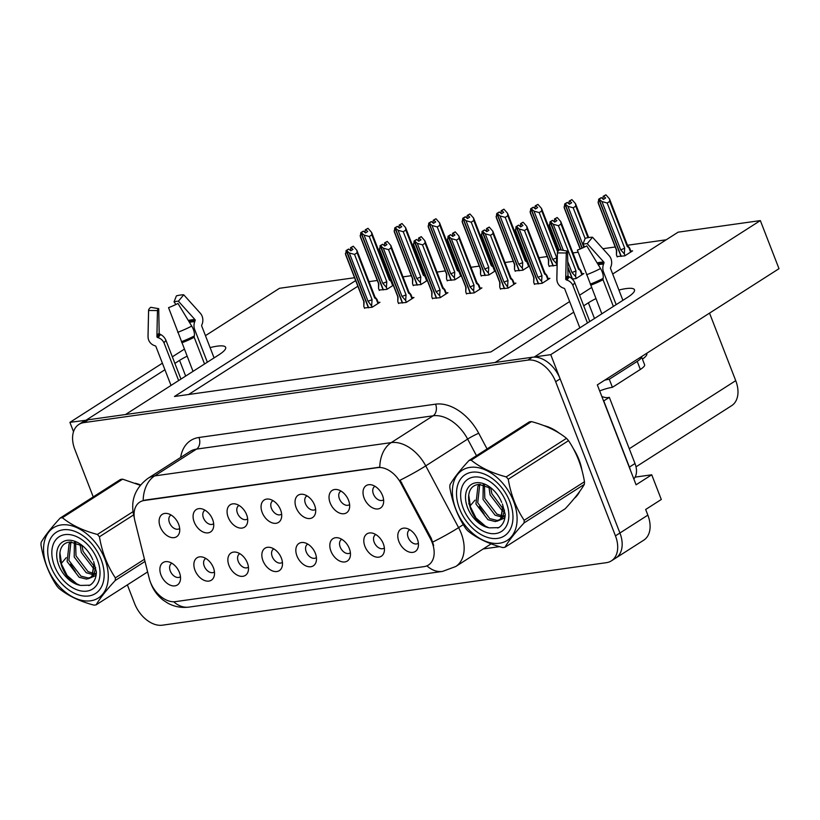 <?xml version="1.0" encoding="UTF-8"?>
<svg xmlns="http://www.w3.org/2000/svg" width="820" height="820" viewBox="0 0 820 820"><rect width="100%" height="100%" fill="white"/><g stroke="black" fill="none" stroke-linecap="round" stroke-linejoin="round"><path stroke-width="1.23" d="M409.795 529.761A7.985 5.299 -122.6 0 0 409.405 529.976A7.985 5.299 -122.6 0 0 408.186 537.479A7.985 5.299 -122.6 0 0 418.005 543.424A7.985 5.299 -122.6 0 0 418.364 543.158M417.318 538.976A13.304 8.835 -122.6 0 0 406.013 528.254A13.304 8.835 -122.6 0 0 398.909 541.569A13.304 8.835 -122.6 0 0 409.303 552.065A13.304 8.835 -122.6 0 0 418.149 547.217A13.304 8.835 -122.6 0 0 417.318 538.976M307.049 495.885A7.985 5.299 -122.6 0 0 306.659 496.1A7.985 5.299 -122.6 0 0 305.44 503.603A7.985 5.299 -122.6 0 0 315.259 509.548A7.985 5.299 -122.6 0 0 315.618 509.281M314.572 505.099A13.304 8.835 -122.6 0 0 303.267 494.378A13.304 8.835 -122.6 0 0 296.163 507.693A13.304 8.835 -122.6 0 0 306.557 518.189A13.304 8.835 -122.6 0 0 315.403 513.351A13.304 8.835 -122.6 0 0 314.572 505.099M341.038 491.098A7.985 5.299 -122.6 0 0 340.638 491.313A7.985 5.299 -122.6 0 0 339.418 498.816A7.985 5.299 -122.6 0 0 349.248 504.761A7.985 5.299 -122.6 0 0 349.607 504.495M348.561 500.313A13.304 8.835 -122.6 0 0 337.256 489.591A13.304 8.835 -122.6 0 0 330.152 502.906A13.304 8.835 -122.6 0 0 340.536 513.412A13.304 8.835 -122.6 0 0 349.381 508.564A13.304 8.835 -122.6 0 0 348.561 500.313M205.092 510.245A7.985 5.299 -122.6 0 0 204.692 510.46A7.985 5.299 -122.6 0 0 203.473 517.963A7.985 5.299 -122.6 0 0 213.302 523.908A7.985 5.299 -122.6 0 0 213.661 523.642M212.616 519.46A13.304 8.835 -122.6 0 0 201.31 508.738A13.304 8.835 -122.6 0 0 194.207 522.053A13.304 8.835 -122.6 0 0 204.59 532.549A13.304 8.835 -122.6 0 0 213.436 527.701A13.304 8.835 -122.6 0 0 212.616 519.46M273.849 548.898A7.985 5.299 -122.6 0 0 273.46 549.123A7.985 5.299 -122.6 0 0 272.24 556.616A7.985 5.299 -122.6 0 0 282.059 562.561A7.985 5.299 -122.6 0 0 282.418 562.305M281.373 558.123A13.304 8.835 -122.6 0 0 270.067 547.401A13.304 8.835 -122.6 0 0 262.964 560.706A13.304 8.835 -122.6 0 0 273.357 571.212A13.304 8.835 -122.6 0 0 282.203 566.364A13.304 8.835 -122.6 0 0 281.373 558.123M205.871 558.471A7.985 5.299 -122.6 0 0 205.482 558.686A7.985 5.299 -122.6 0 0 204.262 566.189A7.985 5.299 -122.6 0 0 214.082 572.134A7.985 5.299 -122.6 0 0 214.45 571.868M213.395 567.686A13.304 8.835 -122.6 0 0 202.099 556.964A13.304 8.835 -122.6 0 0 194.996 570.279A13.304 8.835 -122.6 0 0 205.379 580.785A13.304 8.835 -122.6 0 0 214.225 575.937A13.304 8.835 -122.6 0 0 213.395 567.686M375.017 486.311A7.985 5.299 -122.6 0 0 374.627 486.526A7.985 5.299 -122.6 0 0 373.407 494.029A7.985 5.299 -122.6 0 0 383.227 499.974A7.985 5.299 -122.6 0 0 383.596 499.708M382.54 495.536A13.304 8.835 -122.6 0 0 371.245 484.804A13.304 8.835 -122.6 0 0 364.141 498.119A13.304 8.835 -122.6 0 0 374.525 508.625A13.304 8.835 -122.6 0 0 383.37 503.777A13.304 8.835 -122.6 0 0 382.54 495.536M307.838 544.111A7.985 5.299 -122.6 0 0 307.438 544.336A7.985 5.299 -122.6 0 0 306.219 551.829A7.985 5.299 -122.6 0 0 316.048 557.784A7.985 5.299 -122.6 0 0 316.407 557.518M315.362 553.336A13.304 8.835 -122.6 0 0 304.056 542.614A13.304 8.835 -122.6 0 0 296.953 555.929A13.304 8.835 -122.6 0 0 307.336 566.425A13.304 8.835 -122.6 0 0 316.182 561.577A13.304 8.835 -122.6 0 0 315.362 553.336M375.806 534.548A7.985 5.299 -122.6 0 0 375.416 534.763A7.985 5.299 -122.6 0 0 374.197 542.266A7.985 5.299 -122.6 0 0 384.016 548.211A7.985 5.299 -122.6 0 0 384.375 547.944M383.329 543.762A13.304 8.835 -122.6 0 0 372.024 533.041A13.304 8.835 -122.6 0 0 364.931 546.356A13.304 8.835 -122.6 0 0 375.314 556.852A13.304 8.835 -122.6 0 0 384.16 552.003A13.304 8.835 -122.6 0 0 383.329 543.762M341.817 539.334A7.985 5.299 -122.6 0 0 341.428 539.55A7.985 5.299 -122.6 0 0 340.208 547.053A7.985 5.299 -122.6 0 0 350.027 552.998A7.985 5.299 -122.6 0 0 350.396 552.731M349.34 548.549A13.304 8.835 -122.6 0 0 338.045 537.828A13.304 8.835 -122.6 0 0 330.942 551.143A13.304 8.835 -122.6 0 0 341.325 561.639A13.304 8.835 -122.6 0 0 350.171 556.79A13.304 8.835 -122.6 0 0 349.34 548.549M239.081 505.458A7.985 5.299 -122.6 0 0 238.681 505.673A7.985 5.299 -122.6 0 0 237.462 513.177A7.985 5.299 -122.6 0 0 247.281 519.121A7.985 5.299 -122.6 0 0 247.65 518.855M246.605 514.673A13.304 8.835 -122.6 0 0 235.299 503.952A13.304 8.835 -122.6 0 0 228.196 517.266A13.304 8.835 -122.6 0 0 238.579 527.762A13.304 8.835 -122.6 0 0 247.425 522.914A13.304 8.835 -122.6 0 0 246.605 514.673M273.06 500.671A7.985 5.299 -122.6 0 0 272.67 500.887A7.985 5.299 -122.6 0 0 271.451 508.39A7.985 5.299 -122.6 0 0 281.27 514.335A7.985 5.299 -122.6 0 0 281.629 514.068M280.583 509.886A13.304 8.835 -122.6 0 0 269.278 499.165A13.304 8.835 -122.6 0 0 262.185 512.48A13.304 8.835 -122.6 0 0 272.568 522.976A13.304 8.835 -122.6 0 0 281.414 518.137A13.304 8.835 -122.6 0 0 280.583 509.886M171.892 563.258A7.985 5.299 -122.6 0 0 171.493 563.473A7.985 5.299 -122.6 0 0 170.273 570.976A7.985 5.299 -122.6 0 0 180.103 576.921A7.985 5.299 -122.6 0 0 180.461 576.655M179.416 572.473A13.304 8.835 -122.6 0 0 168.11 561.751A13.304 8.835 -122.6 0 0 161.007 575.066A13.304 8.835 -122.6 0 0 171.39 585.562A13.304 8.835 -122.6 0 0 180.236 580.724A13.304 8.835 -122.6 0 0 179.416 572.473M239.86 553.684A7.985 5.299 -122.6 0 0 239.471 553.9A7.985 5.299 -122.6 0 0 238.251 561.403A7.985 5.299 -122.6 0 0 248.07 567.348A7.985 5.299 -122.6 0 0 248.429 567.081M247.384 562.909A13.304 8.835 -122.6 0 0 236.078 552.178A13.304 8.835 -122.6 0 0 228.985 565.492A13.304 8.835 -122.6 0 0 239.368 575.999A13.304 8.835 -122.6 0 0 248.214 571.15A13.304 8.835 -122.6 0 0 247.384 562.909M171.103 515.021A7.985 5.299 -122.6 0 0 170.714 515.247A7.985 5.299 -122.6 0 0 169.494 522.74A7.985 5.299 -122.6 0 0 179.313 528.695A7.985 5.299 -122.6 0 0 179.672 528.428M178.627 524.246A13.304 8.835 -122.6 0 0 167.321 513.525A13.304 8.835 -122.6 0 0 160.228 526.84A13.304 8.835 -122.6 0 0 170.611 537.336A13.304 8.835 -122.6 0 0 179.457 532.487A13.304 8.835 -122.6 0 0 178.627 524.246M432.14 542.512A23.944 15.898 -122.6 0 0 430.428 538.76L400.939 483.339A23.944 15.898 -122.6 0 0 377.641 467.625L144.207 500.497A23.944 15.898 -122.6 0 0 139.759 502.117A23.944 15.898 -122.6 0 0 134.88 520.792L149.22 578.356A23.944 15.898 -122.6 0 0 175.449 601.634L424.032 566.63A23.944 15.898 -122.6 0 0 428.481 565.011A23.944 15.898 -122.6 0 0 432.14 542.512M635.1 477.127L651.726 474.79L661.299 499.482L645.658 509.486L647.851 515.134A26.609 17.661 -122.6 0 1 643.782 540.144L615.851 558.01A26.609 17.661 -122.6 0 0 619.92 533L550.743 354.65L534.363 356.956L627.659 297.291A28.382 6.17 -21.2 0 0 634.485 289.788A28.382 6.17 -21.2 0 0 618.915 290.044M595.945 298.613A28.382 6.17 -21.2 0 0 588.391 302.816L583.697 305.819M86.336 420.199L69.905 422.361L73.523 431.699M573.754 312.174L495.095 362.491L125.542 414.52L218.837 354.855A28.382 6.17 -21.2 0 0 225.664 347.352A28.382 6.17 -21.2 0 0 210.094 347.608M651.726 474.79L636.084 484.794L597.329 384.887L779 268.683L760.345 220.59L550.743 354.65M354.568 277.724L279.507 288.291L205.461 335.657M184.387 349.125L172.343 356.833M162.401 363.198L69.905 422.361M187.124 356.177A28.382 6.17 -21.2 0 0 179.58 360.38L174.875 363.383M164.933 369.738L86.284 420.055M612.694 274.023L678.14 232.162L760.345 220.59M355.675 280.573L174.455 396.49L490.883 351.934L569.633 301.565M579.576 295.2L591.63 287.492M709.536 313.117L735.735 380.654A26.609 17.661 57.4 0 1 731.665 405.654L636.012 466.836M666.199 239.799L627.484 245.252M615.215 246.974L602.874 248.716M578.151 252.201L572.944 252.929M547.247 256.547L538.955 257.716M526.686 259.448L525.528 259.602M513.258 261.334L504.966 262.502M492.697 264.224L491.539 264.388M479.269 266.121L470.977 267.289M458.718 269.011L457.55 269.175M445.291 270.907L436.998 272.076M424.729 273.798L423.571 273.962M411.302 275.694L403.009 276.863M390.74 278.585L389.582 278.749M377.313 280.471L369.02 281.639M357.868 286.221L188.59 394.502M617.06 256.516L624.778 255.86L632.599 250.858L630.826 251.115M515.103 270.877L522.822 270.221L529.269 266.1M481.114 275.663L488.833 275.007L495.28 270.887M447.136 280.45L454.854 279.794L461.301 275.674M413.147 285.227L420.865 284.581L427.312 280.46M549.092 266.09L557.128 265.239M379.158 290.013L386.876 289.368L393.323 285.237M567.85 267.607L572.298 279.056L576.06 278.554L583.881 273.552L582.108 273.798M534.353 283.997L542.071 283.341L549.892 278.339L548.119 278.585M466.385 293.56L474.103 292.914L481.924 287.912L480.151 288.158M432.396 298.347L440.114 297.701L447.935 292.689L446.162 292.945M398.407 303.133L406.125 302.478L413.946 297.476L412.173 297.732M500.364 288.773L508.082 288.127L515.903 283.125L514.13 283.371M364.418 307.92L372.136 307.264L379.957 302.262L378.184 302.518M581.944 470.27A42.568 28.259 -122.6 0 0 578.992 459.712A42.568 28.259 -122.6 0 0 573.221 448.427M559.394 433.267A42.568 28.259 -122.6 0 0 544.091 425.672M140.497 484.938A42.568 28.259 -122.6 0 0 135.269 483.236M144.207 500.497L143.172 500.497A31.037 22.212 -98 0 1 154.621 475.918L391.232 442.605A35.475 23.554 57.4 0 1 425.744 465.873A31.037 2.788 152 0 1 400.098 480.202L431.238 538.238L433.667 545.474M127.366 584.875L134.613 603.571A26.609 17.661 -122.6 0 0 162.401 625.188L606.441 562.663A26.609 17.661 -122.6 0 0 611.382 560.859L615.851 558.01A26.609 17.661 -122.6 0 0 619.92 533L560.132 378.86A26.609 17.661 -122.6 0 0 532.334 357.243L88.304 419.768A26.609 17.661 -122.6 0 0 83.363 421.562L78.894 424.422A26.609 17.661 -122.6 0 0 74.825 449.432L93.234 496.899M144.761 500.138L379.783 467.174A31.037 22.212 82 0 1 391.232 442.605L433.124 415.801L196.513 449.124A35.475 23.554 -122.6 0 0 189.922 451.523L148.03 478.316A35.475 23.554 57.4 0 1 154.621 475.918L196.513 449.124A8.866 6.345 82 0 0 198.973 437.48L435.584 404.168A44.341 29.438 57.4 0 1 478.726 433.257L487.059 448.929M574.297 498.396A42.568 28.259 -122.6 0 0 579.72 491.426M611.382 560.859A26.609 17.661 -122.6 0 0 615.451 535.86L555.663 381.72A26.609 17.661 -122.6 0 0 527.865 360.103L83.835 422.628A26.609 17.661 -122.6 0 0 78.894 424.422M372.393 307.111L368.016 301.186L349.31 252.949L346.563 250.5L348.797 249.075L350.755 250.817L352.989 249.393L351.032 247.65L350.273 250.387M368.385 307.797L346.183 250.561L345.609 254.651L363.783 301.493A6.027 1.312 -21.2 0 0 364.09 301.739L345.384 253.503M364.582 308.33L363.824 306.393L364.09 301.739M363.824 306.393L363.772 301.452M371.675 305.286L372.054 299.587L354.537 254.425L357.1 252.785L374.617 297.947L376.216 298.992C377.292 299.833 377.22 299.566 376.011 298.213C377.22 299.566 377.292 299.833 376.216 298.992L377.979 303.533M375.017 297.086L376.011 298.213M350.519 247.712L353.266 246.215L351.032 247.65M374.617 297.947A6.027 1.312 -21.2 0 0 375.027 297.137L356.854 250.284L353.266 246.215M346.563 250.5L368.631 307.766M348.459 249.229L346.05 250.571M354.537 254.425L349.31 252.949M356.854 250.284L357.1 252.785M368.016 301.186A6.027 1.312 -21.2 0 0 372.054 299.587M346.429 250.52L348.797 249.075M348.418 249.126L346.183 250.561M387.122 289.204L386.415 287.379L382.755 283.279L364.049 235.043L361.169 232.624L383.37 289.86M361.169 232.624L363.526 231.168L365.494 232.911L367.729 231.486L365.761 229.743L367.995 228.308L365.259 229.815L365.013 232.49M361.292 232.603L363.526 231.168M360.79 232.675L363.157 231.219L360.79 232.675L360.349 236.744L378.522 283.597A6.027 1.312 158.8 0 1 378.502 283.484M383.124 289.89L360.923 232.654M386.415 287.379L386.794 281.68L369.277 236.519L364.049 235.043M382.755 283.279A6.027 1.312 -21.2 0 0 386.794 281.68M390.75 280.307C391.96 281.67 392.032 281.926 390.945 281.086C392.032 281.926 391.96 281.67 390.75 280.307L389.746 279.179M389.715 279.138A6.027 1.312 158.8 0 1 389.766 279.231A6.027 1.312 158.8 0 1 389.356 280.04L390.945 281.086L392.708 285.637M367.995 228.308L371.593 232.378L371.839 234.879L389.356 280.04M369.277 236.519L371.839 234.879M360.123 235.596L378.83 283.833A6.027 1.312 158.8 0 1 378.522 283.597M378.83 283.833L378.563 288.486L378.502 283.546M378.563 288.486L379.322 290.423M406.371 302.324L405.664 300.499L402.005 296.399L383.299 248.163L380.541 245.723L382.776 244.288L384.744 246.031L386.978 244.606L385.01 242.863L384.262 245.6M402.374 303.01L380.172 245.774L379.598 249.864L397.772 296.717A6.027 1.312 -21.2 0 0 398.079 296.953L379.373 248.716M398.571 303.543L397.813 301.606L398.079 296.953M397.813 301.606L397.751 296.666M405.664 300.499L406.033 294.8L388.526 249.639L391.089 247.999L408.606 293.16L410.195 294.206C411.281 295.046 411.209 294.78 410 293.427C411.209 294.78 411.281 295.046 410.195 294.206L411.958 298.746M408.606 293.16A6.027 1.312 -21.2 0 0 409.016 292.351A6.027 1.312 -21.2 0 0 408.965 292.258L410 293.427M384.508 242.935L387.245 241.428L385.01 242.863M409.016 292.351L390.843 245.498L387.245 241.428M380.541 245.723L402.62 302.98M382.438 244.442L380.039 245.785M388.526 249.639L383.299 248.163M390.843 245.498L391.089 247.999M402.005 296.399A6.027 1.312 -21.2 0 0 406.033 294.8M380.418 245.733L382.776 244.288M382.407 244.339L380.172 245.774M440.36 297.537L439.653 295.712L435.994 291.612L417.288 243.376L414.53 240.936L416.765 239.501L418.733 241.244L420.967 239.819L418.999 238.077L418.241 240.813M436.353 298.224L414.151 240.988L413.587 245.077L431.761 291.93A6.027 1.312 -21.2 0 0 432.068 292.166L413.352 243.929M432.55 298.757L431.802 296.819L432.068 292.166M431.802 296.819L431.74 291.879M439.653 295.712L440.022 290.013L422.505 244.852L425.078 243.212L442.595 288.373L444.184 289.419C445.26 290.26 445.198 290.003 443.989 288.64C445.198 290.003 445.26 290.26 444.184 289.419L445.947 293.96M442.984 287.512L443.989 288.64M418.497 238.148L421.234 236.642L418.999 238.077M442.595 288.373A6.027 1.312 -21.2 0 0 443.005 287.564L424.832 240.711L421.234 236.642M414.53 240.936L436.599 298.193M416.427 239.655L414.028 241.008M422.505 244.852L417.288 243.376M424.832 240.711L425.078 243.212M435.994 291.612A6.027 1.312 -21.2 0 0 440.022 290.013M414.397 240.947L416.765 239.501M416.386 239.553L414.151 240.988M474.349 292.75L473.642 290.926L469.983 286.826L451.266 238.589L448.519 236.15L450.754 234.715L452.712 236.457L454.946 235.032L452.988 233.29L452.23 236.037M470.342 293.437L448.14 236.201L447.577 240.291L465.75 287.143A6.027 1.312 -21.2 0 0 466.057 287.379L447.341 239.143M466.539 293.98L465.791 292.033L466.057 287.379M465.791 292.033L465.729 287.092M473.642 290.926L474.011 285.227L456.494 240.065L459.067 238.425L476.574 283.587L478.173 284.632C479.249 285.473 479.187 285.216 477.968 283.853C479.187 285.216 479.249 285.473 478.173 284.632L479.936 289.183M476.973 282.736L477.968 283.853M452.486 233.362L455.223 231.855L452.988 233.29M476.574 283.587A6.027 1.312 -21.2 0 0 476.994 282.777L458.821 235.924L455.223 231.855M448.519 236.15L470.588 293.406M450.416 234.868L448.017 236.221M456.494 240.065L451.266 238.589M458.821 235.924L459.067 238.425M469.983 286.826A6.027 1.312 -21.2 0 0 474.011 285.227M448.386 236.17L450.754 234.715M450.375 234.776L448.14 236.201M421.111 284.417L420.404 282.592L416.744 278.492L398.038 230.256L395.148 227.837L417.349 285.073M395.148 227.837L397.515 226.381L399.483 228.124L401.718 226.699L399.75 224.957L401.984 223.532L399.248 225.028L399.002 227.704M395.281 227.816L397.515 226.381M394.779 227.888L397.146 226.443L394.779 227.888L394.338 231.957L412.511 278.81A6.027 1.312 158.8 0 1 412.491 278.708M417.113 285.104L394.912 227.868M420.404 282.592L420.773 276.893L403.255 231.732L398.038 230.256M416.744 278.492A6.027 1.312 -21.2 0 0 420.773 276.893M424.739 275.52C425.949 276.883 426.01 277.139 424.934 276.299C426.01 277.139 425.949 276.883 424.739 275.52L423.735 274.403M423.694 274.351A6.027 1.312 158.8 0 1 423.755 274.444A6.027 1.312 158.8 0 1 423.345 275.253L424.934 276.299L426.697 280.85M401.984 223.532L405.582 227.601L405.828 230.092L423.345 275.253M403.255 231.732L405.828 230.092M394.112 230.809L412.819 279.046A6.027 1.312 158.8 0 1 412.511 278.81M412.819 279.046L412.552 283.699L412.491 278.759M412.552 283.699L413.3 285.647M455.1 279.63L454.393 277.806L450.733 273.716L432.017 225.469L429.137 223.05L451.338 280.286M429.137 223.05L431.505 221.605L433.462 223.347L435.697 221.912L433.739 220.17L435.973 218.745L433.237 220.242L432.981 222.917M429.27 223.03L431.505 221.605M428.768 223.101L431.125 221.656L428.768 223.101L428.327 227.171L446.5 274.023A6.027 1.312 158.8 0 1 446.48 273.921M451.092 280.317L428.891 223.081M454.393 277.806L454.762 272.107L437.244 226.955L432.017 225.469M450.733 273.716A6.027 1.312 -21.2 0 0 454.762 272.107M458.718 270.743C459.938 272.096 459.999 272.353 458.923 271.522C459.999 272.353 459.938 272.096 458.718 270.743L457.724 269.616M457.683 269.575A6.027 1.312 158.8 0 1 457.744 269.667A6.027 1.312 158.8 0 1 457.334 270.467L458.923 271.522L460.686 276.063M435.973 218.745L439.571 222.814L439.817 225.305L457.334 270.467M437.244 226.955L439.817 225.305M428.091 226.023L446.808 274.259A6.027 1.312 158.8 0 1 446.5 274.023M446.808 274.259L446.541 278.913L446.48 273.972M446.541 278.913L447.289 280.86M489.089 274.854L488.382 273.019L484.712 268.929L466.006 220.683L463.126 218.263L485.327 275.499M463.126 218.263L465.493 216.818L467.451 218.561L469.686 217.126L467.728 215.383L469.962 213.958L467.215 215.455L466.969 218.13M463.259 218.243L465.493 216.818M462.746 218.315L465.114 216.869L462.746 218.315L462.316 222.384L480.479 269.237A6.027 1.312 158.8 0 1 480.469 269.134M485.081 275.54L462.88 218.294M488.382 273.019L488.751 267.33L471.233 222.169L466.006 220.683M484.712 268.929A6.027 1.312 -21.2 0 0 488.751 267.33M492.707 265.957C493.917 267.31 493.988 267.566 492.912 266.736C493.988 267.566 493.917 267.31 492.707 265.957L491.713 264.829A6.027 1.312 158.8 0 1 491.723 264.88A6.027 1.312 158.8 0 1 491.313 265.68L492.912 266.736L494.675 271.276M469.962 213.958L473.56 218.028L473.796 220.529L491.313 265.68M471.233 222.169L473.796 220.529M467.728 215.383L467.215 215.455M462.08 221.236L480.786 269.483A6.027 1.312 158.8 0 1 480.479 269.237M480.786 269.483L480.52 274.126L480.469 269.185M480.52 274.126L481.278 276.073M523.068 270.067L522.361 268.242L518.701 264.142L499.995 215.906L497.115 213.477L519.316 270.713M497.115 213.477L499.472 212.031L501.44 213.774L503.675 212.339L501.707 210.596L503.941 209.172L501.204 210.668L500.958 213.343M497.238 213.456L499.472 212.031M496.735 213.528L499.103 212.083L496.735 213.528L496.295 217.597L514.468 264.45A6.027 1.312 158.8 0 1 514.447 264.347M519.07 270.754L496.869 213.507M522.361 268.242L522.74 262.543L505.222 217.382L499.995 215.906M518.701 264.142A6.027 1.312 -21.2 0 0 522.74 262.543M526.696 261.17C527.906 262.523 527.977 262.779 526.891 261.949C527.977 262.779 527.906 262.523 526.696 261.17L525.692 260.042M525.661 260.001A6.027 1.312 158.8 0 1 525.712 260.094A6.027 1.312 158.8 0 1 525.302 260.903L526.891 261.949L528.654 266.49M503.941 209.172L507.539 213.241L507.785 215.742L525.302 260.903M505.222 217.382L507.785 215.742M496.069 216.459L514.775 264.696A6.027 1.312 158.8 0 1 514.468 264.45M514.775 264.696L514.509 269.339L514.447 264.399M514.509 269.339L515.267 271.287M622.903 300.325L610.531 268.437A0.892 0.769 -88.8 0 1 610.531 267.709L610.951 266.603A9.758 8.415 91.2 0 0 609.106 255.635L592.542 237.236L587.233 243.663L603.786 262.051A0.892 0.769 -88.8 0 1 603.961 263.056L603.54 264.153A9.758 8.415 91.2 0 0 603.551 272.107L616.168 304.64M584.711 246.943L582.876 244.268L585.244 238.271A20.397 4.438 158.8 0 1 589.334 237.472A20.397 4.438 158.8 0 1 592.542 237.236M582.876 244.268A12.167 2.644 158.8 0 1 585.316 243.796A12.167 2.644 158.8 0 1 587.233 243.663M646.744 353.276L646.826 353.492A26.609 5.781 158.8 0 1 642.439 359.16M601.839 313.804L577.372 250.1A20.397 4.438 158.8 0 0 586.782 245.897L600.537 268.519A9.758 4.448 62.2 0 1 603.1 278.41L603.018 279.733L613.37 306.424M587.458 322.998L573.006 285.729A9.758 9.512 168.6 0 0 567.409 280.276L566.282 279.856A0.892 0.861 -11.4 0 1 565.718 279.036L566.271 253.001L557.415 252.908L556.862 278.943A9.758 9.512 168.6 0 0 563.084 287.963L564.201 288.373A0.892 0.861 -11.4 0 1 564.713 288.876L579.842 327.867M566.271 253.001A12.167 2.644 158.8 0 1 566.261 252.857A12.167 2.644 158.8 0 1 567.532 251.115L568.004 275.602A0.892 0.738 -130.3 0 0 568.547 276.453L569.572 277.006A9.758 8.067 49.7 0 1 574.841 282.972L589.785 321.512M557.415 252.908A20.397 4.438 158.8 0 1 557.395 252.673A20.397 4.438 158.8 0 1 559.527 249.741L567.532 251.115M604.647 380.203A17.732 3.854 158.8 0 1 609.28 379.25L637.212 361.384A17.732 3.854 -21.2 0 0 641.476 356.69A17.732 3.854 -21.2 0 0 641.466 356.659M609.28 379.25L612.417 387.317L640.348 369.451A17.732 3.854 -21.2 0 0 644.612 364.767L641.476 356.69M612.417 387.317A17.732 3.854 -21.2 0 0 599.676 390.935M603.571 400.959A17.732 11.777 -122.6 0 0 603.745 400.918L629.411 467.092A17.732 11.777 57.4 0 1 630.303 469.901M633.809 478.921A17.732 11.777 -122.6 0 0 634.998 463.515L609.332 397.341L603.745 400.918M601.818 396.449A17.732 11.777 -122.6 0 0 609.332 397.341M214.082 357.889L201.71 326.001A0.892 0.769 -88.8 0 1 201.71 325.273L202.13 324.166A9.758 8.415 91.2 0 0 200.285 313.199L183.731 294.8L178.411 301.217L194.975 319.615A0.892 0.769 -88.8 0 1 195.139 320.62L194.719 321.717A9.758 8.415 91.2 0 0 194.729 329.671L207.347 362.204M175.9 304.507L174.055 301.832L176.423 295.835A20.397 4.438 158.8 0 1 180.513 295.036A20.397 4.438 158.8 0 1 183.731 294.8M174.055 301.832A12.167 2.644 158.8 0 1 176.495 301.36A12.167 2.644 158.8 0 1 178.411 301.217M193.018 371.368L168.551 307.664A20.397 4.438 158.8 0 0 177.971 303.462L191.716 326.083A9.758 4.448 62.2 0 1 194.289 335.974L194.196 337.297L204.549 363.988M178.637 380.562L164.184 343.293A9.758 9.512 168.6 0 0 158.588 337.84L157.471 337.42A0.892 0.861 -11.4 0 1 156.907 336.6L157.46 310.565L148.604 310.472L148.041 336.507A9.758 9.512 168.6 0 0 154.262 345.527L155.39 345.937A0.892 0.861 -11.4 0 1 155.892 346.44L171.021 385.431M157.46 310.565A12.167 2.644 158.8 0 1 157.45 310.421A12.167 2.644 158.8 0 1 158.721 308.679L159.193 333.166A0.892 0.738 -130.3 0 0 159.726 334.017L160.761 334.57A9.758 8.067 49.7 0 1 166.019 340.536L180.964 379.076M148.604 310.472A20.397 4.438 158.8 0 1 148.584 310.237A20.397 4.438 158.8 0 1 150.706 307.305L158.721 308.679M459.589 508.851A36.357 24.139 57.4 0 1 457.673 502.762A36.357 24.139 57.4 0 1 474.267 472.043A36.357 24.139 57.4 0 1 509.896 501.768A36.357 24.139 57.4 0 1 506.114 534.62A36.357 24.139 57.4 0 1 475.702 530.95A36.357 24.139 57.4 0 1 459.589 508.851M576.849 495.864A41.676 27.675 57.4 0 1 576.47 496.12L575.824 496.53M473.786 477.066A31.037 20.602 57.4 0 1 492.461 483.421A31.037 20.602 57.4 0 1 507.857 507.488A31.037 20.602 57.4 0 1 495.7 533.553A31.037 20.602 57.4 0 1 463.269 508.338A31.037 20.602 57.4 0 1 473.786 477.066M468.702 494.993L470.311 505.673L475.005 500.138M497.227 521.151L504.884 517.861M479.249 506.709L484.138 514.048M50.778 566.415A36.357 24.139 57.4 0 1 48.862 560.326A36.357 24.139 57.4 0 1 65.446 529.607A36.357 24.139 57.4 0 1 101.075 559.332A36.357 24.139 57.4 0 1 97.293 592.183A36.357 24.139 57.4 0 1 66.891 588.514A36.357 24.139 57.4 0 1 50.778 566.415M64.975 534.63A31.037 20.602 57.4 0 1 83.64 540.985A31.037 20.602 57.4 0 1 99.035 565.052A31.037 20.602 57.4 0 1 86.879 591.117A31.037 20.602 57.4 0 1 54.458 565.902A31.037 20.602 57.4 0 1 64.975 534.63M59.88 552.557L61.5 563.237L66.184 557.702M88.416 578.715L96.063 575.425M70.428 564.273L75.327 571.612M470.034 467.379A41.676 27.675 -122.6 0 0 455.91 509.374A41.676 27.675 -122.6 0 0 499.452 543.24A41.676 27.675 -122.6 0 0 513.576 501.256A41.676 27.675 -122.6 0 0 470.034 467.379M470.096 460.286A47.888 31.795 -122.6 0 0 469.019 460.471L529.31 421.9A47.888 31.795 -122.6 0 1 530.386 421.726A47.888 31.795 -122.6 0 1 531.483 421.603L471.192 460.163A47.888 31.795 -122.6 0 0 470.096 460.286M504.976 547.268L565.267 508.707C574.307 498.898 580.662 490.78 584.342 484.364L524.062 522.924C515.021 532.733 508.666 540.851 504.976 547.268A47.888 31.795 -122.6 0 1 503.9 547.442A47.888 31.795 -122.6 0 1 502.814 547.576C488.484 543.752 476.809 538.176 467.8 530.847A47.888 31.795 -122.6 0 1 465.75 528.521C457.724 516.528 452.414 502.834 449.821 487.439A47.888 31.795 -122.6 0 1 449.944 484.815C453.573 478.46 459.928 470.342 469.019 460.471M502.824 516.979L505.11 516.292M503.408 515.934L505.151 515.749M479.854 484.405L477.927 486.239L475.928 503.952L487.951 519.706L495.331 521.561L498.755 520.413L500.794 518.486L502.865 505.776M501.686 502.414A24.774 16.451 -122.6 0 0 490.903 487.838A24.774 16.451 -122.6 0 0 476 482.765A24.774 16.451 -122.6 0 0 466.775 505.335A24.774 16.451 -122.6 0 0 489.694 527.865L498.775 527.629C502.865 524.995 505.007 520.587 505.212 514.427L502.424 503.972M480.335 484.394L479.7 485.102L477.701 502.824L489.724 518.568L497.104 520.433L499.564 519.798M498.755 520.413L502.568 517.348L504.484 510.019M488.894 486.711L490.114 494.88L502.147 510.624L503.295 511.208M490.719 487.808L491.887 493.742L503.295 509.128M483.205 484.651L483.021 499.421L495.054 515.165L501.727 517.061M484.435 484.928L484.794 498.283L496.828 514.027L502.291 515.872M491.723 488.515L479.259 484.446C458.954 485.501 470.577 525.692 489.694 527.865M503.101 506.657L500.794 518.486M584.342 484.364A47.888 31.795 -122.6 0 0 584.476 481.729C581.851 466.272 576.542 452.578 568.537 440.647A47.888 31.795 -122.6 0 0 566.497 438.331C557.579 431.043 545.905 425.467 531.483 421.603M568.537 440.647L508.246 479.218A47.888 31.795 -122.6 0 0 506.206 476.891L566.497 438.331M524.062 522.924A47.888 31.795 -122.6 0 0 524.185 520.3L584.476 481.729M508.246 479.218C510.839 494.603 516.159 508.297 524.185 520.3M471.192 460.163C480.11 467.441 491.785 473.027 506.206 476.891M468.784 503.562L476 518.004L485.491 526.225L488.351 527.516M497.607 528.029L499.4 527.219M61.213 524.943A41.676 27.675 -122.6 0 0 47.088 566.938A41.676 27.675 -122.6 0 0 90.641 600.804A41.676 27.675 -122.6 0 0 104.755 558.82A41.676 27.675 -122.6 0 0 61.213 524.943M61.285 517.851A47.888 31.795 -122.6 0 0 60.208 518.035L120.489 479.464A47.888 31.795 -122.6 0 1 121.565 479.29A47.888 31.795 -122.6 0 1 122.662 479.167L62.371 517.727A47.888 31.795 -122.6 0 0 61.285 517.851M145.007 561.444L115.241 580.488C106.2 590.297 99.845 598.415 96.165 604.832A47.888 31.795 -122.6 0 1 95.089 605.006A47.888 31.795 -122.6 0 1 93.992 605.139C79.663 601.316 67.998 595.74 58.978 588.411A47.888 31.795 -122.6 0 1 56.939 586.085C48.903 574.092 43.593 560.398 41 545.003A47.888 31.795 -122.6 0 1 41.123 542.379C44.751 536.024 51.117 527.906 60.208 518.035M94.013 574.543L96.288 573.856M94.597 573.498L96.34 573.313M71.032 541.969L69.105 543.803L67.107 561.515L79.14 577.27L86.52 579.125L89.944 577.977L91.973 576.05L94.054 563.34M92.875 559.978A24.774 16.451 -122.6 0 0 82.082 545.403A24.774 16.451 -122.6 0 0 67.178 540.329A24.774 16.451 -122.6 0 0 57.964 562.899A24.774 16.451 -122.6 0 0 80.883 585.429L89.964 585.193C94.044 582.559 96.196 578.151 96.401 571.991L93.613 561.536M71.514 541.958L70.879 542.666L68.88 560.388L80.913 576.132L88.293 577.997L90.743 577.362M89.944 577.977L93.757 574.912L95.663 567.583M80.073 544.275L81.303 552.444L93.326 568.188L94.474 568.772M81.897 545.372L83.076 551.306L94.484 566.692M74.384 542.215L74.21 556.985L86.233 572.729L92.906 574.625M75.624 542.491L75.983 555.847L88.006 571.591L93.47 573.436M82.912 546.079L70.448 542.01C50.143 543.066 61.756 583.256 80.883 585.429M94.279 564.221L91.973 576.05M140.21 485.286L122.662 479.167M96.165 604.832L147.62 571.919M133.609 514.919L99.435 536.782A47.888 31.795 -122.6 0 0 97.385 534.455L133.004 511.68M115.241 580.488A47.888 31.795 -122.6 0 0 115.364 577.864L144.463 559.25M99.435 536.782C102.028 552.168 107.338 565.861 115.364 577.864M62.371 517.727C71.289 525.005 82.963 530.591 97.385 534.455M59.962 561.126L67.178 575.568L76.67 583.789L79.54 585.08M88.796 585.593L90.579 584.783M508.338 287.963L503.962 282.039L485.255 233.802L482.498 231.363L484.733 229.928L486.701 231.671L488.935 230.246L486.967 228.503L486.219 231.25M504.331 288.65L482.129 231.414L481.555 235.504L499.728 282.357A6.027 1.312 -21.2 0 0 500.036 282.592L481.33 234.356M500.528 289.193L499.769 287.246L500.036 282.592M499.769 287.246L499.718 282.305M507.621 286.139L508 280.44L490.483 235.289L493.045 233.638L510.563 278.8L512.162 279.856C513.238 280.686 513.166 280.43 511.957 279.077C513.166 280.43 513.238 280.686 512.162 279.856L513.925 284.396M510.962 277.949L511.957 279.077M486.465 228.575L489.202 227.078L486.967 228.503M510.563 278.8A6.027 1.312 -21.2 0 0 510.973 278L492.799 231.148L489.202 227.078M482.498 231.363L504.577 288.619M484.405 230.082L481.996 231.435M490.483 235.289L485.255 233.802M492.799 231.148L493.045 233.638M503.962 282.039A6.027 1.312 -21.2 0 0 508 280.44M482.375 231.383L484.733 229.928M484.364 229.989L482.129 231.414M542.317 283.177L541.61 281.352L537.951 277.262L519.244 229.016L516.487 226.576L518.722 225.151L520.69 226.894L522.924 225.459L520.956 223.716L520.208 226.463M538.32 283.874L516.118 226.627L515.544 230.717L533.717 277.57A6.027 1.312 -21.2 0 0 534.025 277.816L515.319 229.569M534.517 284.407L533.758 282.459L534.025 277.816M533.758 282.459L533.697 277.519M541.61 281.352L541.979 275.663L524.472 230.502L527.034 228.852L544.552 274.013L546.14 275.069C547.227 275.899 547.155 275.643 545.946 274.29C547.155 275.643 547.227 275.899 546.14 275.069L547.903 279.61M544.941 273.162L545.946 274.29M520.454 223.788L522.688 222.363L520.956 223.716M544.552 274.013A6.027 1.312 -21.2 0 0 544.962 273.214L526.788 226.361L523.191 222.292M516.487 226.576L538.566 283.833M518.383 225.295L515.985 226.648M524.472 230.502L519.244 229.016M526.788 226.361L527.034 228.852M537.951 277.262A6.027 1.312 -21.2 0 0 541.979 275.663M516.364 226.597L518.722 225.151M518.353 225.203L516.118 226.627M563.381 250.397L553.233 224.239L550.476 221.789L552.711 220.365L554.679 222.107L556.913 220.672L554.945 218.93L554.187 221.677M561.024 249.997L550.097 221.841L549.533 225.93L558.963 250.243M559.117 250.1L549.297 224.782M576.306 278.4L575.599 276.565L575.968 270.877L558.451 225.715L561.024 224.075L578.541 269.226L580.13 270.282C581.206 271.112 581.144 270.856 579.924 269.503C581.144 270.856 581.206 271.112 580.13 270.282L581.893 274.823M578.93 268.376L579.924 269.503M554.443 219.001L557.18 217.505L554.945 218.93M578.541 269.226A6.027 1.312 -21.2 0 0 578.951 268.427L560.777 221.574L557.18 217.505M575.599 276.565L571.94 272.476L567.737 261.641M550.476 221.789L561.3 250.038M567.84 266.9L572.544 279.046M552.372 220.508L549.974 221.861M558.451 225.715L553.233 224.239M560.777 221.574L561.024 224.075M571.94 272.476A6.027 1.312 -21.2 0 0 575.968 270.877M550.343 221.81L552.711 220.365M552.332 220.416L550.097 221.841M557.057 265.28L556.349 263.456L552.69 259.356L533.984 211.119L531.093 208.69L553.295 265.926M531.093 208.69L533.461 207.245L535.429 208.987L537.664 207.552L535.696 205.82L537.93 204.385L535.193 205.881L534.937 208.557M531.227 208.669L533.461 207.245M530.724 208.741L533.092 207.296L530.724 208.741L530.284 212.821L548.457 259.663A6.027 1.312 158.8 0 1 548.436 259.561M553.059 265.967L530.858 208.731M556.349 263.456L556.718 257.757L539.201 212.595L533.984 211.119M552.69 259.356A6.027 1.312 -21.2 0 0 556.718 257.757M537.93 204.385L541.528 208.454L541.774 210.955L557.641 251.853M539.201 212.595L541.774 210.955M530.058 211.673L548.764 259.909A6.027 1.312 158.8 0 1 548.457 259.663M548.764 259.909L548.498 264.563L548.436 259.622M548.498 264.563L549.246 266.5M583.871 247.353L567.963 206.332L565.082 203.903L582.231 248.101M565.082 203.903L567.45 202.458L569.408 204.2L571.643 202.776L569.685 201.033L571.919 199.598L569.182 201.105L568.926 203.77M565.216 203.893L567.45 202.458M564.713 203.954L567.071 202.509L564.713 203.954L564.273 208.034L580.16 248.993M582.005 248.204L564.836 203.944M585.121 238.569L573.19 207.808L567.963 206.332M571.919 199.598L575.517 203.667L575.763 206.168L587.981 237.687M573.19 207.808L575.763 206.168M564.037 206.886L580.345 248.921M625.035 255.707L624.327 253.882L620.658 249.782L601.952 201.546L599.072 199.116L621.273 256.363M599.072 199.116L601.439 197.671L603.397 199.414L605.631 197.989L603.674 196.246L605.908 194.811L603.161 196.318L602.915 198.983M599.205 199.106L601.439 197.671M598.692 199.178L601.06 197.722L598.692 199.178L598.262 203.247L616.425 250.1A6.027 1.312 158.8 0 1 616.414 249.987M621.027 256.393L598.825 199.157M624.327 253.882L624.697 248.183L607.179 203.022L601.952 201.546M620.658 249.782A6.027 1.312 -21.2 0 0 624.697 248.183M628.653 246.81C629.862 248.173 629.934 248.429 628.858 247.589C629.934 248.429 629.862 248.173 628.653 246.81L627.659 245.682M627.618 245.641A6.027 1.312 158.8 0 1 627.669 245.733A6.027 1.312 158.8 0 1 627.259 246.543L628.858 247.589L630.621 252.129M605.908 194.811L609.506 198.881L609.742 201.382L627.259 246.543M607.179 203.022L609.742 201.382M603.674 196.246L603.161 196.318M598.026 202.099L616.732 250.336A6.027 1.312 158.8 0 1 616.425 250.1M616.732 250.336L616.466 254.989L616.414 250.049M616.466 254.989L617.224 256.926M430.428 538.76L431.238 538.238M594.479 318.508L588.391 302.816M647.851 515.134L615.451 535.86M735.735 380.654L629.268 448.745M400.939 483.339L401.749 482.816M377.641 467.625L378.194 467.277M185.658 376.072L179.58 360.38M476.481 455.694L467.646 439.079L425.744 465.873L458.595 527.639A35.475 23.554 57.4 0 1 461.147 533.184A35.475 23.554 57.4 0 1 455.715 566.528L491.159 543.855M432.796 542.03A31.037 2.788 152 0 0 458.595 527.639L463.3 524.626M173.696 601.757A31.037 22.212 82 0 0 189.01 607.107L442.492 571.417A31.037 22.212 -98 0 1 426.923 565.831M134.152 516.436A31.037 10.496 166 0 1 133.732 515.431C130.421 500.323 135.187 487.951 148.03 478.316M499.564 546.643L483.195 548.949M180.636 457.468A44.341 29.438 57.4 0 1 198.973 437.48M555.663 381.72L560.132 378.86M527.865 360.103L532.334 357.243M83.835 422.628L88.304 419.768M478.726 433.257A8.866 0.799 -28 0 0 467.646 439.079A35.475 23.554 -122.6 0 0 433.124 415.801A8.866 6.345 82 0 0 435.584 404.168M597.678 263.804A21.873 4.756 158.8 0 1 600.506 263.302A21.873 4.756 158.8 0 1 603.961 263.056M598.241 264.737A20.982 4.561 158.8 0 1 600.23 264.399A20.982 4.561 158.8 0 1 603.54 264.153M603.018 279.733A26.609 5.781 158.8 0 1 590.738 285.206M573.006 285.729A17.732 3.854 158.8 0 1 574.841 282.972M602.3 272.148A17.732 3.854 158.8 0 1 603.551 272.107M567.409 280.276A20.982 4.561 158.8 0 1 569.572 277.006M566.282 279.856A21.873 4.756 158.8 0 1 568.547 276.453M597.114 262.892A22.109 4.807 158.8 0 1 603.786 262.051M565.728 278.503A22.109 4.807 158.8 0 1 568.004 275.602M600.537 268.519A30.33 6.591 158.8 0 1 586.546 274.761M556.862 278.943A30.33 6.591 158.8 0 1 556.831 278.585L557.395 252.673M603.1 278.41A27.798 6.047 158.8 0 1 590.277 284.13M602.936 279.128A26.896 5.842 158.8 0 1 590.523 284.673M634.998 463.515L629.411 467.092M637.212 361.384L640.348 369.451M188.856 321.368A21.873 4.756 158.8 0 1 191.695 320.866A21.873 4.756 158.8 0 1 195.139 320.62M189.42 322.301A20.982 4.561 158.8 0 1 191.409 321.963A20.982 4.561 158.8 0 1 194.719 321.717M194.196 337.297A26.609 5.781 158.8 0 1 181.927 342.77M164.184 343.293A17.732 3.854 158.8 0 1 166.019 340.536M193.479 329.712A17.732 3.854 158.8 0 1 194.729 329.671M158.588 337.84A20.982 4.561 158.8 0 1 160.761 334.57M157.471 337.42A21.873 4.756 158.8 0 1 159.726 334.017M188.292 320.446A22.109 4.807 158.8 0 1 194.975 319.615M156.917 336.067A22.109 4.807 158.8 0 1 159.193 333.166M191.716 326.083A30.33 6.591 158.8 0 1 177.725 332.325M148.041 336.507A30.33 6.591 158.8 0 1 148.01 336.149L148.584 310.237M194.289 335.974A27.798 6.047 158.8 0 1 181.456 341.694M194.114 336.692A26.896 5.842 158.8 0 1 181.702 342.237M150.593 582.559L151.116 583.994C153.658 590.502 157.737 595.925 163.344 600.26L167.536 603.007C174.117 606.687 181.271 608.061 189.01 607.107M133.732 515.431L134.285 517.645M442.492 571.417L455.715 566.528M376.974 299.392L378.461 303.226M391.714 281.496L393.2 285.319M389.766 279.231L371.593 232.378M410.963 294.616L412.45 298.439M444.952 289.829L446.439 293.652M478.941 285.042L480.417 288.865M425.703 276.709L427.189 280.532M423.755 274.444L405.582 227.601M459.692 271.922L461.168 275.745M457.744 269.667L439.571 222.814M493.671 267.135L495.157 270.969M491.723 264.88L473.56 218.028M527.66 262.349L529.146 266.182M525.712 260.094L507.539 213.241M557.047 280.983L556.831 278.585M148.225 338.547L148.01 336.149M512.92 280.255L514.406 284.079M546.909 275.469L548.395 279.292M580.898 270.682L582.384 274.515M558.092 251.166L541.528 208.454M588.668 237.574L575.517 203.667M629.616 247.999L631.103 251.822M627.669 245.733L609.506 198.881"/></g></svg>
